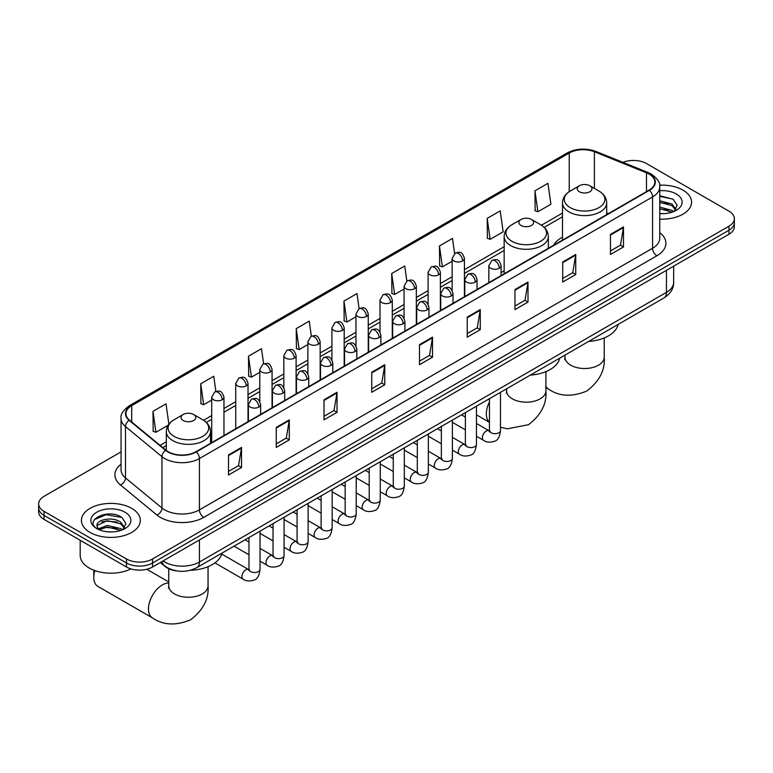 <?xml version="1.0" encoding="UTF-8"?>
<svg xmlns="http://www.w3.org/2000/svg" width="773" height="773" viewBox="0 0 773 773"><rect width="100%" height="100%" fill="white"/><g stroke="black" fill="none" stroke-linecap="round" stroke-linejoin="round"><path stroke-width="1.16" d="M504.16 270.811A32.534 18.784 0 0 0 501.107 272.685M562.493 237.127A32.534 18.784 0 0 0 553.565 245.273M176.901 570.938A18.417 10.629 180 0 1 165.258 566.59L160.32 562.522M121.052 451.886L44.042 496.343A18.417 10.629 0 0 0 38.65 503.861L38.65 511.881A18.417 10.629 0 0 0 44.042 519.398L126.511 567.005A18.417 10.629 0 0 0 152.552 567.005L728.958 234.219A18.417 10.629 0 0 0 734.35 226.702L734.35 222.692A18.417 10.629 0 0 1 728.958 230.219A18.417 10.629 0 0 0 734.35 222.692L734.35 218.691A18.417 10.629 0 0 0 728.958 211.174L646.489 163.557A18.417 10.629 0 0 0 622.941 162.349M38.65 503.861A18.417 10.629 0 0 0 44.042 511.378L126.511 558.985A18.417 10.629 0 0 0 152.552 558.985L152.552 562.995L728.958 230.219L152.552 562.995A18.417 10.629 0 0 1 126.511 562.995A18.417 10.629 0 0 0 152.552 562.995L152.552 567.005M44.042 511.378L44.042 515.388L126.511 562.995L44.042 515.388A18.417 10.629 0 0 1 38.65 507.871A18.417 10.629 0 0 0 44.042 515.388L44.042 519.398M682.946 190.119A29.461 17.006 0 0 0 659.64 185.201A29.461 17.006 0 0 1 682.946 190.119A29.461 17.006 0 0 1 691.574 202.149A29.461 17.006 0 0 0 682.946 190.119M131.719 508.373A29.461 17.006 0 0 0 99.611 504.682A29.461 17.006 0 0 0 81.426 520.393A29.461 17.006 0 0 0 90.055 532.423A29.461 17.006 0 0 0 122.163 536.114A29.461 17.006 0 0 0 140.348 520.393A29.461 17.006 0 0 0 131.719 508.373A29.461 17.006 0 0 0 99.611 504.682A29.461 17.006 0 0 0 81.426 520.393A29.461 17.006 0 0 0 90.055 532.423A29.461 17.006 0 0 0 122.163 536.114A29.461 17.006 0 0 0 140.348 520.393A29.461 17.006 0 0 0 131.719 508.373M649.098 174.08A19.644 11.344 180 0 1 654.847 182.099A19.644 11.344 180 0 1 649.098 190.119L195.956 451.732A19.644 11.344 180 0 1 165.982 450.224L129.516 420.154A19.644 11.344 180 0 1 125.96 413.652A19.644 11.344 180 0 1 131.71 405.632L569.237 153.025A19.644 11.344 180 0 1 594.389 151.759L646.47 172.814A19.644 11.344 180 0 1 649.098 174.08M649.436 173.877A20.137 11.624 0 0 0 646.75 172.582L594.679 151.527A20.137 11.624 0 0 0 568.889 152.832L131.362 405.429A20.137 11.624 0 0 0 129.11 420.319L165.577 450.379A20.137 11.624 0 0 0 196.303 451.934L649.436 190.322A20.137 11.624 0 0 0 649.436 173.877M228.508 454.939L228.508 474.989L241.534 467.472L241.534 447.422L228.508 454.939M228.508 471.433L238.538 465.646L241.476 448.089A4.909 2.831 -120 0 0 241.534 447.422M238.451 465.694L241.534 467.472M276.251 427.382L276.251 447.422L289.276 439.905L289.276 419.865L276.251 427.382M276.251 443.866L286.281 438.078L289.218 420.522A4.909 2.831 -120 0 0 289.276 419.865M286.194 438.127L289.276 439.905M324.003 399.815L324.003 419.865L337.018 412.347L337.018 392.298L324.003 399.815M324.003 416.299L334.023 410.511L336.97 392.964A4.909 2.831 -120 0 0 337.018 392.298M333.936 410.56L337.018 412.347M371.745 372.248L371.745 392.298L384.761 384.78L384.761 364.73L371.745 372.248M371.745 388.742L381.775 382.944L384.712 365.397A4.909 2.831 -120 0 0 384.761 364.73M381.688 383.002L384.761 384.78M610.467 234.422L610.467 254.472L623.482 246.954L623.482 226.904L610.467 234.422M610.467 250.916L620.497 245.128L623.434 227.571A4.909 2.831 -120 0 0 623.482 226.904M620.4 245.176L623.482 246.954M562.715 261.989L562.715 282.039L575.74 274.521L575.74 254.472L562.715 261.989M562.715 278.483L572.745 272.685L575.692 255.138A4.909 2.831 -120 0 0 575.74 254.472M572.658 272.743L575.74 274.521M514.973 289.556L514.973 309.606L527.998 302.079L527.998 282.039L514.973 289.556M514.973 306.04L525.002 300.253L527.94 282.705A4.909 2.831 -120 0 0 527.998 282.039M524.915 300.301L527.998 302.079M467.23 317.123L467.23 337.163L480.255 329.646L480.255 309.596L467.23 317.123M467.23 333.607L477.26 327.82L480.197 310.263A4.909 2.831 -120 0 0 480.255 309.596M477.173 327.868L480.255 329.646M419.488 344.681L419.488 364.73L432.513 357.213L432.513 337.163L419.488 344.681M419.488 361.175L429.517 355.387L432.455 337.83A4.909 2.831 -120 0 0 432.513 337.163M429.43 355.435L432.513 357.213M659.755 219.107A29.461 17.006 0 0 0 691.574 202.149A29.461 17.006 0 0 1 659.755 219.107M152.552 558.985L728.958 226.209A18.417 10.629 0 0 0 734.35 218.691M263.622 363.803L261.496 348.691L248.471 356.208L248.684 376.132M215.88 391.438L213.754 376.258L200.729 383.775L200.941 403.699M168.872 424.232L166.011 403.825L152.986 411.342L153.199 431.266M406.84 281.053L404.733 265.999L391.708 273.516L391.921 293.44M454.592 253.534L452.476 238.432L439.451 245.949L439.663 265.873M487.193 218.382L490.14 239.33L503.155 231.813L500.218 210.865L487.193 218.382L487.405 238.316M534.945 190.825L537.882 211.763L550.898 204.246L547.96 183.307L534.945 190.825L535.148 210.749M311.355 336.197L309.239 321.124L296.223 328.641L296.426 348.575M359.097 308.611L356.981 293.566L343.966 301.084L344.178 321.008M343.966 301.084L346.903 322.032L355.966 316.795M346.903 322.032L343.966 320.93M391.708 273.516L394.645 294.465L404.057 289.025M394.645 294.465L391.708 293.363M439.451 245.949L442.388 266.898L452.147 261.264M442.388 266.898L439.451 265.796M490.14 239.33L487.193 238.239M537.882 211.763L534.945 210.671M296.223 328.641L299.161 349.589L307.876 344.555M299.161 349.589L296.223 348.497M248.471 356.208L251.418 377.156L259.786 372.325M251.418 377.156L248.471 376.055M200.729 383.775L203.666 404.723L211.696 400.085M203.666 404.723L200.729 403.622M152.986 411.342L155.924 432.291L168.205 425.198M155.924 432.291L152.986 431.189M659.755 213.493L663.418 213.677M659.755 207.125L671.921 210.333L673.544 211.628M659.755 208.72L672.21 212.121M659.755 200.758L671.921 203.966L675.911 209.473M659.755 202.352L671.921 205.56L675.592 209.879M659.755 213.619A20.011 11.556 0 0 0 676.269 210.314A20.011 11.556 0 0 0 676.269 193.975A20.011 11.556 0 0 0 659.755 190.68M674.017 211.435L677.158 205.28L673.186 199.308L659.755 195.724M659.755 196.342L672.916 199.125M659.755 202.71L668.49 203.801M659.755 209.077L668.49 210.169M579.383 191.772A7.363 4.252 0 0 0 589.799 191.772A7.363 4.252 0 0 0 589.799 185.762L598.949 191.037A20.301 11.721 0 0 1 598.949 207.618A20.301 11.721 0 0 1 570.242 207.618A20.301 11.721 0 0 1 570.242 191.037C565.247 194.004 562.657 197.956 562.493 202.874A22.098 12.755 0 0 0 568.967 211.889A22.098 12.755 0 0 0 593.055 214.652A22.098 12.755 0 0 0 606.689 202.874C606.534 197.956 603.945 194.004 598.949 191.037L589.799 185.762A7.363 4.252 0 0 0 579.383 185.762A7.363 4.252 0 0 0 579.383 191.772M588.649 341.434A33.761 19.489 0 0 0 618.11 324.428M521.05 225.455A7.363 4.252 0 0 0 531.466 225.455A7.363 4.252 0 0 0 531.466 219.435L540.617 224.721A20.301 11.721 0 0 1 540.617 241.292A20.301 11.721 0 0 1 511.91 241.292A20.301 11.721 0 0 1 511.91 224.721C506.904 227.687 504.325 231.629 504.16 236.548A22.098 12.755 0 0 0 510.634 245.572A22.098 12.755 0 0 0 534.713 248.336A22.098 12.755 0 0 0 548.357 236.548C548.192 231.629 545.612 227.687 540.617 224.721L531.466 219.435A7.363 4.252 0 0 0 521.05 219.435A7.363 4.252 0 0 0 521.05 225.455M530.317 375.108A33.761 19.489 0 0 0 559.778 358.102M94.857 570.59A19.644 11.344 120 0 0 93.784 577.383L93.784 572.368A13.508 7.798 -60 0 1 93.948 570.252M93.784 577.383A19.644 11.344 120 0 0 97.852 586.378L152.542 617.946A19.644 11.344 -60 0 1 149.527 602.206A19.644 11.344 -60 0 1 162.359 584.9A19.644 11.344 -60 0 1 168.765 583.006M183.201 420.512A7.363 4.252 0 0 0 193.617 420.512A7.363 4.252 0 0 0 193.617 414.492L202.758 419.778A20.301 11.721 0 0 1 202.758 436.349A20.301 11.721 0 0 1 174.051 436.349A20.301 11.721 0 0 1 174.051 419.778C169.055 422.744 166.466 426.686 166.311 431.605A22.098 12.755 0 0 0 172.775 440.629A22.098 12.755 0 0 0 196.864 443.393A22.098 12.755 0 0 0 210.507 431.605C210.343 426.686 207.753 422.744 202.758 419.778L193.617 414.492A7.363 4.252 0 0 0 183.201 414.492A7.363 4.252 0 0 0 183.201 420.512M190.342 570.281A33.761 19.489 0 0 0 221.919 553.159M80.199 540.269L80.199 555.478A30.688 17.721 0 0 0 89.185 568.01A30.688 17.721 0 0 0 130.937 568.889M107.563 531.785L112.182 531.93M98.364 528.848L107.292 525.447L120.694 528.577L122.318 529.882M99.186 529.708L107.292 527.041L120.984 530.375M98.5 529.476L97.069 526.113A13.875 8.01 0 0 0 99.302 529.824M124.675 527.717L120.694 522.21C112.365 515.997 95.234 519.833 97.069 526.113L97.012 525.495M97.098 526.307L97.485 525.273L107.292 520.673L120.694 523.804L124.366 528.133M122.791 529.679L125.922 523.524L121.96 517.552C107.92 507.465 82.972 520.76 97.379 528.916L98.094 529.35M125.033 512.228A20.011 11.556 0 0 0 96.731 512.228A20.011 11.556 0 0 0 96.731 528.568A20.011 11.556 0 0 0 125.033 528.568A20.011 11.556 0 0 0 125.033 512.228M94.451 519.562L106.201 514.741L121.69 517.369M101.794 521.901L106.201 521.099L117.254 522.055M101.794 528.268L106.201 527.466L117.254 528.413M163.055 560.947A24.552 14.175 0 0 0 164.707 562A24.552 14.175 0 0 0 199.434 562L666.452 292.358A24.552 14.175 0 0 0 673.65 282.338C673.824 288.426 670.577 293.643 663.91 297.982L196.883 567.614A12.281 7.092 60 0 0 199.434 562L199.434 539.94M666.452 270.308L666.452 292.358A12.281 7.092 60 0 1 663.91 297.982M162.059 561.517A12.281 8.213 129.5 0 0 164.205 565.507L160.475 562.435M728.958 234.219L728.958 226.209M126.511 567.005L126.511 558.985M659.755 232.615A30.688 17.721 180 0 1 656.905 255.776L203.772 517.388A6.136 3.546 60 0 1 199.434 509.871L652.567 248.259A24.552 14.175 0 0 0 659.755 238.229L659.755 186.911A24.552 14.175 180 0 1 652.567 196.931A6.136 3.546 -120 0 0 649.436 190.322M203.772 517.388A30.688 17.721 180 0 1 160.369 517.388A30.688 17.721 180 0 1 156.929 515.021L120.462 484.961A30.688 17.721 180 0 1 121.052 464.158M164.707 509.871A24.552 14.175 0 0 0 199.434 509.871L199.434 458.553A24.552 14.175 180 0 1 161.953 456.659L125.487 426.59A24.552 14.175 180 0 1 121.052 418.464L121.052 469.781A24.552 14.175 0 0 0 125.487 477.917L161.953 507.977A24.552 14.175 0 0 0 164.707 509.871M659.755 186.911C660.577 183.075 657.755 178.795 651.291 174.08L648.064 172.514A6.136 2.879 112 0 0 646.75 172.582M648.064 172.514L595.993 151.46C585.818 147.856 576.165 148.387 567.034 153.025A6.136 3.546 60 0 1 568.889 152.832M131.362 405.429A6.136 3.546 -120 0 0 129.516 405.622C123.139 410.202 120.317 414.483 121.052 418.464M129.11 420.319A6.136 4.107 129.5 0 0 125.487 426.59L125.487 477.917A6.136 4.107 -50.5 0 1 120.462 484.961M595.993 151.46A6.136 2.879 112 0 0 594.679 151.527M165.577 450.379A6.136 4.107 129.5 0 0 161.953 456.659L161.953 507.977A6.136 4.107 -50.5 0 1 156.929 515.021M196.303 451.934A6.136 3.546 60 0 1 199.434 458.553L652.567 196.931L652.567 248.259A6.136 3.546 60 0 0 656.905 255.776M131.71 405.632L131.71 421.971M646.47 172.814L646.47 191.636M594.389 151.759L594.389 188.409M608.457 213.58L606.689 212.865M569.237 153.025L569.237 191.656M562.493 213.048L541.429 225.214M504.16 246.732L464.428 269.671M452.147 276.763L440.378 283.556M428.107 290.638L416.338 297.441M404.057 304.523L392.288 311.316M380.016 318.408L368.248 325.201M355.966 332.293L344.198 339.086M331.926 346.169L320.157 352.971M307.876 360.054L296.107 366.846M283.836 373.939L272.067 380.731M259.786 387.824L248.017 394.616M235.736 401.699L223.967 408.502M211.696 415.584L203.579 420.27M166.311 441.789L160.098 445.374M419.488 345.318L432.455 337.83M467.23 317.751L480.197 310.263M514.973 290.184L527.94 282.705M562.715 262.627L575.692 255.138M610.467 235.06L623.434 227.571M371.745 372.886L384.712 365.397M324.003 400.453L336.97 392.964M276.251 428.01L289.218 420.522M228.508 455.577L241.476 448.089M604.235 337.936L604.235 357.165A19.644 11.344 180 0 1 598.486 365.185A19.644 11.344 180 0 1 570.706 365.185A19.644 11.344 180 0 1 564.957 357.165L564.696 359.484M604.235 357.165C605.249 370.083 599.433 381.369 586.784 391.032C572.097 397.158 559.42 396.549 548.733 389.215A19.644 11.344 -60 0 1 545.902 386.123M545.902 372.886A19.644 11.344 -60 0 1 546.424 371.398M545.902 371.61L545.902 390.848A19.644 11.344 180 0 1 540.153 398.858A19.644 11.344 180 0 1 512.373 398.858A19.644 11.344 180 0 1 506.615 390.848L506.363 393.157M489.444 422.222A19.644 11.344 -60 0 1 489.444 401.979M208.043 566.677L208.043 585.905A19.644 11.344 180 0 1 202.294 593.925A19.644 11.344 180 0 1 174.514 593.925A19.644 11.344 180 0 1 168.765 585.905L168.504 588.224M499.31 268.231A6.136 3.546 0 0 0 501.107 265.719C498.614 257.844 496.189 259.419 491.899 260.404A6.136 3.546 60 0 1 494.962 260.714A6.136 3.546 -120 0 1 499.31 268.231A6.136 3.546 0 0 1 490.623 268.231A6.136 3.546 0 0 1 488.826 265.719L491.899 260.404M476.448 436.223L483.521 440.31A5.527 3.189 -60 0 1 482.681 435.885A5.527 3.189 -60 0 1 486.285 431.015A5.527 3.189 -60 0 1 486.526 430.88A5.527 3.189 -60 0 1 489.048 430.745L476.448 423.459M489.763 431.295L489.261 431.701L489.444 430.513A5.527 3.189 -0 0 0 491.058 432.764A5.527 3.189 -0 0 0 498.624 432.909A5.527 3.189 -0 0 0 500.489 430.513C499.735 436.929 497.744 440.513 494.527 441.257C489.918 442.668 486.246 442.349 483.521 440.31M475.26 282.106A6.136 3.546 0 0 0 477.057 279.604C474.564 271.729 472.148 273.304 467.849 274.289A6.136 3.546 60 0 1 470.921 274.589A6.136 3.546 -120 0 1 475.26 282.106A6.136 3.546 0 0 1 466.583 282.106A6.136 3.546 0 0 1 464.786 279.604L467.849 274.289M452.398 450.108L459.481 454.195A5.527 3.189 -60 0 1 458.631 449.76A5.527 3.189 -60 0 1 462.244 444.9A5.527 3.189 -60 0 1 462.486 444.765A5.527 3.189 -60 0 1 464.998 444.62L452.398 437.344M465.713 445.18L465.22 445.586L465.394 444.398A5.527 3.189 -0 0 0 467.018 446.649A5.527 3.189 -0 0 0 474.574 446.784A5.527 3.189 -0 0 0 476.448 444.398C475.685 450.814 473.704 454.389 470.486 455.142C465.868 456.553 462.196 456.234 459.481 454.195M451.219 295.991A6.136 3.546 0 0 0 453.017 293.489C450.524 285.614 448.098 287.179 443.808 288.174A6.136 3.546 60 0 1 446.871 288.474A6.136 3.546 -120 0 1 451.219 295.991A6.136 3.546 0 0 1 442.533 295.991A6.136 3.546 0 0 1 440.736 293.489L443.808 288.174M428.358 463.984L435.431 468.071A5.527 3.189 -60 0 1 434.581 463.645A5.527 3.189 -60 0 1 438.194 458.776A5.527 3.189 -60 0 1 438.436 458.65A5.527 3.189 -60 0 1 440.958 458.505L428.358 451.229M441.663 459.065L441.17 459.471L441.354 458.273A5.527 3.189 -0 0 0 442.968 460.534A5.527 3.189 -0 0 0 450.524 460.669A5.527 3.189 -0 0 0 452.398 458.273C451.645 464.689 449.654 468.274 446.436 469.027C441.818 470.428 438.156 470.11 435.431 468.071M427.169 309.876A6.136 3.546 0 0 0 428.967 307.374C426.474 299.499 424.058 301.064 419.758 302.05A6.136 3.546 60 0 1 422.831 302.359A6.136 3.546 -120 0 1 427.169 309.876A6.136 3.546 0 0 1 418.493 309.876A6.136 3.546 0 0 1 416.695 307.374L419.758 302.05M404.308 477.869L411.391 481.956A5.527 3.189 -60 0 1 410.54 477.53A5.527 3.189 -60 0 1 414.144 472.661A5.527 3.189 -60 0 1 414.396 472.525A5.527 3.189 -60 0 1 416.908 472.39L404.308 465.114M417.623 472.941L417.13 473.356L417.304 472.158A5.527 3.189 -0 0 0 418.927 474.419A5.527 3.189 -0 0 0 426.483 474.554A5.527 3.189 -0 0 0 428.358 472.158C427.595 478.574 425.614 482.159 422.396 482.912C417.778 484.313 414.106 483.995 411.391 481.956M403.12 323.761A6.136 3.546 0 0 0 404.917 321.249C402.433 313.384 400.008 314.949 395.718 315.935A6.136 3.546 60 0 1 398.781 316.244A6.136 3.546 -120 0 1 403.12 323.761A6.136 3.546 0 0 1 394.443 323.761A6.136 3.546 0 0 1 392.645 321.249L395.718 315.935M380.258 491.754L387.341 495.841A5.527 3.189 -60 0 1 386.49 491.415A5.527 3.189 -60 0 1 390.104 486.546A5.527 3.189 -60 0 1 390.346 486.41A5.527 3.189 -60 0 1 392.868 486.275L380.258 478.999M393.573 486.826L393.08 487.232L393.254 486.043A5.527 3.189 -0 0 0 394.877 488.294A5.527 3.189 -0 0 0 402.433 488.439A5.527 3.189 -0 0 0 404.308 486.043C403.554 492.459 401.564 496.044 398.346 496.788C393.728 498.199 390.065 497.88 387.341 495.841M379.079 337.637A6.136 3.546 0 0 0 380.876 335.134C378.384 327.259 375.968 328.834 371.668 329.82A6.136 3.546 60 0 1 374.741 330.119A6.136 3.546 -120 0 1 379.079 337.637A6.136 3.546 0 0 1 370.393 337.637A6.136 3.546 0 0 1 368.595 335.134L371.668 329.82M356.218 505.639L363.291 509.726A5.527 3.189 -60 0 1 362.45 505.291A5.527 3.189 -60 0 1 366.054 500.431A5.527 3.189 -60 0 1 366.305 500.295A5.527 3.189 -60 0 1 368.818 500.15L356.218 492.874M369.533 500.711L369.04 501.117L369.214 499.928A5.527 3.189 -0 0 0 370.827 502.179A5.527 3.189 -0 0 0 378.393 502.315A5.527 3.189 -0 0 0 380.258 499.928C379.504 506.344 377.514 509.919 374.306 510.673C369.687 512.084 366.016 511.765 363.291 509.726M355.029 351.522A6.136 3.546 0 0 0 356.826 349.019C354.343 341.144 351.918 342.71 347.618 343.705A6.136 3.546 60 0 1 350.691 344.004A6.136 3.546 -120 0 1 355.029 351.522A6.136 3.546 0 0 1 346.352 351.522A6.136 3.546 0 0 1 344.555 349.019L347.618 343.705M332.168 519.514L339.25 523.601A5.527 3.189 -60 0 1 338.4 519.176A5.527 3.189 -60 0 1 342.014 514.306A5.527 3.189 -60 0 1 342.255 514.18A5.527 3.189 -60 0 1 344.777 514.035L332.168 506.759M345.483 514.596L344.99 515.002L345.164 513.803A5.527 3.189 -0 0 0 346.787 516.064A5.527 3.189 -0 0 0 354.343 516.2A5.527 3.189 -0 0 0 356.218 513.803C355.454 520.219 353.474 523.804 350.256 524.558C345.637 525.959 341.975 525.64 339.25 523.601M330.989 365.407A6.136 3.546 0 0 0 332.786 362.904C330.293 355.029 327.868 356.595 323.578 357.58A6.136 3.546 60 0 1 326.65 357.889A6.136 3.546 -120 0 1 330.989 365.407A6.136 3.546 0 0 1 322.302 365.407A6.136 3.546 0 0 1 320.505 362.904L323.578 357.58M308.127 533.399L315.2 537.486A5.527 3.189 -60 0 1 314.36 533.061A5.527 3.189 -60 0 1 317.964 528.191A5.527 3.189 -60 0 1 318.215 528.056A5.527 3.189 -60 0 1 320.727 527.92L308.127 520.644M321.442 528.471L320.94 528.887L321.124 527.688A5.527 3.189 -0 0 0 322.737 529.949A5.527 3.189 -0 0 0 330.303 530.085A5.527 3.189 -0 0 0 332.168 527.688C331.414 534.104 329.424 537.689 326.206 538.443C321.597 539.844 317.925 539.525 315.2 537.486M306.939 379.292A6.136 3.546 0 0 0 308.736 376.78C306.243 368.914 303.828 370.48 299.528 371.465A6.136 3.546 60 0 1 302.601 371.774A6.136 3.546 -120 0 1 306.939 379.292A6.136 3.546 0 0 1 298.262 379.292A6.136 3.546 0 0 1 296.465 376.78L299.528 371.465M284.078 547.284L291.16 551.371A5.527 3.189 -60 0 1 290.31 546.946A5.527 3.189 -60 0 1 293.924 542.076A5.527 3.189 -60 0 1 294.165 541.941A5.527 3.189 -60 0 1 296.677 541.805L284.078 534.53M297.392 542.356L296.9 542.762L297.074 541.573A5.527 3.189 -0 0 0 298.697 543.825A5.527 3.189 -0 0 0 306.253 543.97A5.527 3.189 -0 0 0 308.127 541.573C307.364 547.989 305.383 551.574 302.166 552.328C297.547 553.729 293.875 553.41 291.16 551.371M282.899 393.167A6.136 3.546 0 0 0 284.696 390.665C282.203 382.79 279.778 384.365 275.488 385.35A6.136 3.546 60 0 1 278.551 385.65A6.136 3.546 -120 0 1 282.899 393.167A6.136 3.546 0 0 1 274.212 393.167A6.136 3.546 0 0 1 272.415 390.665L275.488 385.35M260.037 561.169L267.11 565.256A5.527 3.189 -60 0 1 266.27 560.821A5.527 3.189 -60 0 1 269.874 555.961A5.527 3.189 -60 0 1 270.115 555.826A5.527 3.189 -60 0 1 272.637 555.681L260.037 548.405M273.342 556.241L272.85 556.647L273.033 555.458A5.527 3.189 -0 0 0 274.647 557.71A5.527 3.189 -0 0 0 282.213 557.845A5.527 3.189 -0 0 0 284.078 555.458C283.324 561.874 281.333 565.459 278.116 566.203C273.507 567.614 269.835 567.295 267.11 565.256M258.849 407.052A6.136 3.546 0 0 0 260.646 404.55C258.153 396.675 255.737 398.24 251.438 399.235A6.136 3.546 60 0 1 254.51 399.535A6.136 3.546 -120 0 1 258.849 407.052A6.136 3.546 0 0 1 250.172 407.052A6.136 3.546 0 0 1 248.375 404.55L251.438 399.235M214.923 562.889L243.07 579.132A5.527 3.189 -60 0 1 242.22 574.706A5.527 3.189 -60 0 1 245.824 569.836A5.527 3.189 -60 0 1 246.075 569.711A5.527 3.189 -60 0 1 248.587 569.566L221.696 554.038M249.302 570.126L248.809 570.532L248.983 569.343A5.527 3.189 -0 0 0 250.607 571.595A5.527 3.189 -0 0 0 258.163 571.73A5.527 3.189 -0 0 0 260.037 569.343C259.274 575.75 257.293 579.335 254.075 580.088C249.457 581.489 245.785 581.17 243.07 579.132M462.631 260.936A6.136 3.546 0 0 0 464.428 258.433C461.935 250.558 459.52 252.124 455.22 253.109A6.136 3.546 60 0 1 458.292 253.418A6.136 3.546 -120 0 1 462.631 260.936A6.136 3.546 0 0 1 453.954 260.936A6.136 3.546 0 0 1 452.147 258.433L455.22 253.109M438.581 274.821A6.136 3.546 0 0 0 440.378 272.309C437.895 264.443 435.47 266.009 431.179 266.994A6.136 3.546 60 0 1 434.242 267.303A6.136 3.546 -120 0 1 438.581 274.821A6.136 3.546 0 0 1 429.904 274.821A6.136 3.546 0 0 1 428.107 272.309L431.179 266.994M414.541 288.696A6.136 3.546 0 0 0 416.338 286.194C413.845 278.319 411.429 279.894 407.129 280.879A6.136 3.546 60 0 1 410.202 281.179A6.136 3.546 -120 0 1 414.541 288.696A6.136 3.546 0 0 1 405.854 288.696A6.136 3.546 0 0 1 404.057 286.194L407.129 280.879M390.491 302.581A6.136 3.546 0 0 0 392.288 300.079C389.805 292.204 387.379 293.769 383.079 294.764A6.136 3.546 60 0 1 386.152 295.064A6.136 3.546 -120 0 1 390.491 302.581A6.136 3.546 0 0 1 381.814 302.581A6.136 3.546 0 0 1 380.016 300.079L383.079 294.764M366.45 316.466A6.136 3.546 0 0 0 368.248 313.964C365.755 306.089 363.329 307.654 359.039 308.649A6.136 3.546 60 0 1 362.112 308.949A6.136 3.546 -120 0 1 366.45 316.466A6.136 3.546 0 0 1 357.764 316.466A6.136 3.546 0 0 1 355.966 313.964L359.039 308.649M342.4 330.351A6.136 3.546 0 0 0 344.198 327.839C341.705 319.974 339.289 321.539 334.989 322.525A6.136 3.546 60 0 1 338.062 322.834A6.136 3.546 -120 0 1 342.4 330.351A6.136 3.546 0 0 1 333.723 330.351A6.136 3.546 0 0 1 331.926 327.839L334.989 322.525M318.36 344.236A6.136 3.546 0 0 0 320.157 341.724C317.664 333.849 315.239 335.424 310.949 336.41A6.136 3.546 60 0 1 314.012 336.709A6.136 3.546 -120 0 1 318.36 344.236A6.136 3.546 0 0 1 309.673 344.236A6.136 3.546 0 0 1 307.876 341.724L310.949 336.41M294.31 358.112A6.136 3.546 0 0 0 296.107 355.609C293.614 347.734 291.199 349.299 286.899 350.295A6.136 3.546 60 0 1 289.972 350.594A6.136 3.546 -120 0 1 294.31 358.112A6.136 3.546 0 0 1 285.633 358.112A6.136 3.546 0 0 1 283.836 355.609L286.899 350.295M270.26 371.997A6.136 3.546 0 0 0 272.067 369.494C269.574 361.619 267.149 363.184 262.859 364.18A6.136 3.546 60 0 1 265.922 364.479A6.136 3.546 -120 0 1 270.26 371.997A6.136 3.546 0 0 1 261.583 371.997A6.136 3.546 0 0 1 259.786 369.494L262.859 364.18M246.22 385.882A6.136 3.546 0 0 0 248.017 383.369C245.524 375.504 243.109 377.069 238.809 378.055A6.136 3.546 60 0 1 241.881 378.364A6.136 3.546 -120 0 1 246.22 385.882A6.136 3.546 0 0 1 237.533 385.882A6.136 3.546 0 0 1 235.736 383.369L238.809 378.055M222.17 399.767A6.136 3.546 0 0 0 223.967 397.254C221.484 389.379 219.059 390.954 214.759 391.94A6.136 3.546 60 0 1 217.831 392.249A6.136 3.546 -120 0 1 222.17 399.767A6.136 3.546 0 0 1 213.493 399.767A6.136 3.546 0 0 1 211.696 397.254L214.759 391.94M196.883 567.614C187.008 572.58 177.133 572.58 167.248 567.614L164.205 565.507M673.65 282.338L673.65 266.154M567.034 153.025L129.516 405.622M562.493 216.788L544.182 227.368M504.16 250.471L464.428 273.41M452.147 280.493L440.378 287.295M428.107 294.378L416.338 301.17M404.057 308.263L392.288 315.055M380.016 322.148L368.248 328.94M355.966 336.023L344.198 342.826M331.926 349.908L320.157 356.701M307.876 363.793L296.107 370.586M283.836 377.678L272.067 384.471M259.786 391.553L248.017 398.356M235.736 405.439L223.967 412.231M211.696 419.324L206.323 422.425M166.311 445.528L162.765 447.567M548.733 389.215L545.902 387.582M606.689 214.594L606.689 202.874M562.493 240.113L562.493 202.874M579.383 185.762L570.242 191.037M564.957 355.116L564.957 357.165M545.902 390.848C546.917 403.767 541.1 415.053 528.452 424.715L507.417 428.802L500.489 427.324M489.444 422.338L476.448 414.83M548.357 248.278L548.357 236.548M504.16 273.797L504.16 236.548M521.05 219.435L511.91 224.721M506.615 388.79L506.615 390.848M208.043 585.905C209.058 598.824 203.241 610.11 190.602 619.772C175.915 625.898 163.229 625.289 152.542 617.946M210.507 443.335L210.507 431.605M166.311 450.485L166.311 431.605M183.201 414.492L174.051 419.778M168.765 581.953L146.783 569.266M168.765 568.754L168.765 585.905M490.169 431.179L489.048 430.745M500.489 392.336L500.489 430.513M501.107 275.555L501.107 265.719M465.394 429.846L452.398 422.338M489.444 398.713L489.444 430.513M488.826 282.647L488.826 265.719M465.394 417.082L461.51 414.84M466.119 445.064L464.998 444.62M476.448 406.212L476.448 444.398M477.057 289.44L477.057 279.604M441.354 443.721L428.358 436.223M465.394 412.589L465.394 444.398M464.786 296.532L464.786 279.604M441.354 430.967L437.46 428.725M442.079 458.949L440.958 458.505M452.398 420.097L452.398 458.273M453.017 303.325L453.017 293.489M417.304 457.606L404.308 450.108M441.354 426.474L441.354 458.273M440.736 310.408L440.736 293.489M417.304 444.852L413.41 442.6M418.029 472.834L416.908 472.39M428.358 433.982L428.358 472.158M428.967 317.21L428.967 307.374M393.254 471.491L380.258 463.984M417.304 440.359L417.304 472.158M416.695 324.293L416.695 307.374M393.254 458.737L389.37 456.485M393.988 486.71L392.868 486.275M404.308 447.867L404.308 486.043M404.917 331.086L404.917 321.249M369.214 485.376L356.218 477.869M393.254 454.244L393.254 486.043M392.645 338.178L392.645 321.249M369.214 472.612L365.32 470.371M369.938 500.595L368.818 500.15M380.258 461.742L380.258 499.928M380.876 344.971L380.876 335.134M345.164 499.252L332.168 491.754M369.214 468.119L369.214 499.928M368.595 352.063L368.595 335.134M345.164 486.497L341.279 484.256M345.898 514.48L344.777 514.035M356.218 475.627L356.218 513.803M356.826 358.856L356.826 349.019M321.124 513.137L308.127 505.639M345.164 482.004L345.164 513.803M344.555 365.948L344.555 349.019M321.124 500.382L317.23 498.131M321.848 528.365L320.727 527.92M332.168 489.512L332.168 527.688M332.786 372.741L332.786 362.904M297.074 527.022L284.078 519.514M321.124 495.889L321.124 527.688M320.505 379.823L320.505 362.904M297.074 514.267L293.189 512.016M297.808 542.24L296.677 541.805M308.127 503.397L308.127 541.573M308.736 386.616L308.736 376.78M273.033 540.907L260.037 533.399M297.074 509.774L297.074 541.573M296.465 393.708L296.465 376.78M273.033 528.143L269.139 525.901M273.758 556.125L272.637 555.681M284.078 517.272L284.078 555.458M284.696 400.501L284.696 390.665M248.983 554.782L234.045 546.163M273.033 523.659L273.033 555.458M272.415 407.593L272.415 390.665M248.983 542.028L245.099 539.786M249.708 570.01L248.587 569.566M260.037 531.157L260.037 569.343M260.646 414.386L260.646 404.55M248.983 537.535L248.983 569.343M248.375 421.478L248.375 404.55M464.428 296.735L464.428 258.433M452.147 290.348L452.147 258.433M440.378 310.62L440.378 272.309M428.107 304.233L428.107 272.309M416.338 324.496L416.338 286.194M404.057 318.118L404.057 286.194M392.288 338.381L392.288 300.079M380.016 332.004L380.016 300.079M368.248 352.266L368.248 313.964M355.966 345.879L355.966 313.964M344.198 366.151L344.198 327.839M331.926 359.764L331.926 327.839M320.157 380.026L320.157 341.724M307.876 373.649L307.876 341.724M296.107 393.911L296.107 355.609M283.836 387.534L283.836 355.609M272.067 407.796L272.067 369.494M259.786 401.409L259.786 369.494M248.017 421.681L248.017 383.369M235.736 428.764L235.736 383.369M223.967 435.557L223.967 397.254M211.696 442.649L211.696 397.254"/></g></svg>
